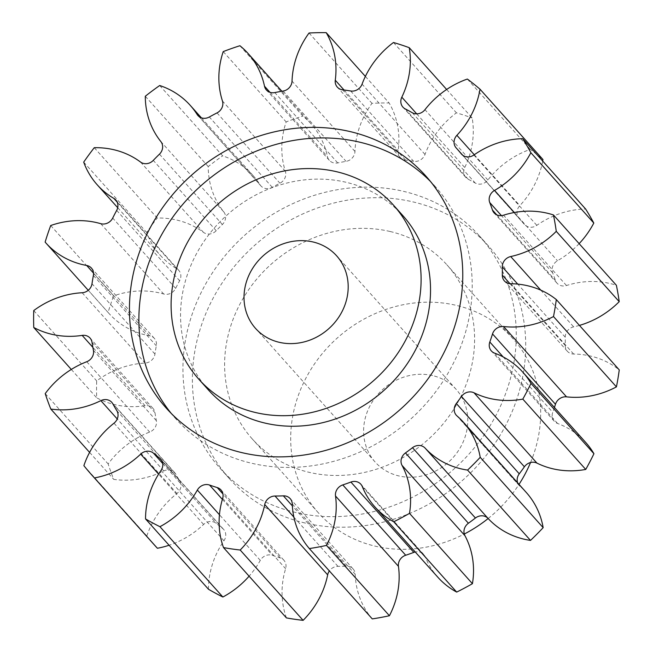 <?xml version="1.0" encoding="UTF-8"?>
<svg xmlns="http://www.w3.org/2000/svg" width="653" height="653" viewBox="0 0 653 653"><rect width="100%" height="100%" fill="white"/><g stroke="black" fill="none" stroke-linecap="round" stroke-linejoin="round"><path stroke-width="0.49" stroke-dasharray="3.27 2.45" d="M295.572 512.45A174.106 156.883 138.2 0 1 219.873 468.013A174.106 156.883 138.2 0 1 213.107 271.795A174.106 156.883 138.2 0 1 403.627 191.37A174.106 156.883 138.2 0 1 479.335 235.798A174.106 156.883 138.2 0 1 486.101 432.025A174.106 156.883 138.2 0 1 295.572 512.45M305.016 522.996A174.106 156.883 138.2 0 1 229.309 478.567A174.106 156.883 138.2 0 1 222.551 282.341A174.106 156.883 138.2 0 1 413.071 201.916A174.106 156.883 138.2 0 1 488.779 246.352A174.106 156.883 138.2 0 1 495.537 442.571A174.106 156.883 138.2 0 1 305.016 522.996M208.242 389.759A130.576 117.662 138.2 0 1 203.173 242.598A130.576 117.662 138.2 0 1 346.066 182.277A130.576 117.662 138.2 0 1 402.844 215.604M430.425 181.42A174.106 156.883 138.2 0 1 435.282 186.57A174.106 156.883 138.2 0 1 442.04 382.797A174.106 156.883 138.2 0 1 251.519 463.222A174.106 156.883 138.2 0 1 175.812 418.785A174.106 156.883 138.2 0 1 171.225 413.398M432.572 375.581A54.403 49.024 -41.8 0 0 373.034 400.713A54.403 49.024 -41.8 0 0 375.149 462.03A54.403 49.024 -41.8 0 0 398.803 475.923A54.403 49.024 -41.8 0 0 458.341 450.782A54.403 49.024 -41.8 0 0 456.227 389.466A54.403 49.024 -41.8 0 0 432.572 375.581M530.546 462.52A130.576 117.662 -41.8 0 0 512.989 338.67A130.576 117.662 -41.8 0 0 456.21 305.343A130.576 117.662 -41.8 0 0 313.318 365.664A130.576 117.662 -41.8 0 0 318.386 512.834A130.576 117.662 -41.8 0 0 375.165 546.153A130.576 117.662 -41.8 0 0 464.283 534.032M488.142 518.523A130.576 117.662 -41.8 0 0 519.021 484.363M390.127 231.505A130.576 117.662 138.2 0 1 446.905 264.824A130.576 117.662 138.2 0 1 451.974 411.994A130.576 117.662 138.2 0 1 309.081 472.315A130.576 117.662 138.2 0 1 252.303 438.987A130.576 117.662 138.2 0 1 247.234 291.818A130.576 117.662 138.2 0 1 390.127 231.505M579.431 325.406A84.857 76.458 138.2 0 1 573.636 326.867A9.926 8.946 -41.8 0 0 565.245 337.201A215.449 194.137 138.2 0 1 565.245 345.437A9.926 8.946 -41.8 0 0 567.351 351.265A9.926 8.946 -41.8 0 0 571.669 353.804A9.926 8.946 -41.8 0 0 573.652 354.04A84.857 76.458 138.2 0 1 590.655 356.089A84.857 76.458 138.2 0 1 619.256 369.892M579.129 243.651A84.857 76.458 138.2 0 1 557.491 260.743A9.926 8.946 -41.8 0 0 552.675 272.872A215.449 194.137 138.2 0 1 555.401 280.382A9.926 8.946 -41.8 0 0 557.05 283.222A9.926 8.946 -41.8 0 0 561.36 285.753A9.926 8.946 -41.8 0 0 566.478 285.524A84.857 76.458 138.2 0 1 610.18 283.533A84.857 76.458 138.2 0 1 616.375 285.263M542.692 161.054A84.857 76.458 138.2 0 1 519.829 205.638A9.926 8.946 -41.8 0 0 519.102 218.233A9.926 8.946 -41.8 0 0 519.119 218.257A215.449 194.137 138.2 0 1 519.584 218.771A215.449 194.137 138.2 0 1 524.269 224.224A9.926 8.946 -41.8 0 0 524.49 224.477A9.926 8.946 -41.8 0 0 528.799 227.015A9.926 8.946 -41.8 0 0 536.815 225.342A84.857 76.458 138.2 0 1 585.61 209.001M446.636 89.469L472.176 118.005A84.857 76.458 138.2 0 1 464.748 167.527A9.926 8.946 -41.8 0 0 465.858 177.445A9.926 8.946 -41.8 0 0 468.225 179.265A215.449 194.137 138.2 0 1 475.237 183.052A9.926 8.946 -41.8 0 0 477.506 183.934A9.926 8.946 -41.8 0 0 487.889 180.016A84.857 76.458 138.2 0 1 530.285 149.366A274.211 247.087 -41.8 0 1 542.961 159.536M365.37 76.409L389.139 102.978A84.857 76.458 138.2 0 1 398.216 150.541A9.926 8.946 -41.8 0 0 400.24 157.422A9.926 8.946 -41.8 0 0 404.55 159.961A9.926 8.946 -41.8 0 0 405.489 160.124A215.449 194.137 138.2 0 1 413.61 161.315A9.926 8.946 -41.8 0 0 425.005 154.459A84.857 76.458 138.2 0 1 456.414 112.83A274.211 247.087 -41.8 0 1 472.176 118.005M239.904 45.734L302.837 116.063A84.857 76.458 138.2 0 1 311.04 123.833A84.857 76.458 138.2 0 1 327.431 156.516A9.926 8.946 -41.8 0 0 329.349 160.336A9.926 8.946 -41.8 0 0 333.667 162.875A9.926 8.946 -41.8 0 0 337.732 162.915A215.449 194.137 138.2 0 1 346.074 161.373A9.926 8.946 -41.8 0 0 354.971 151.447A84.857 76.458 138.2 0 1 371.99 103.337A274.211 247.087 -41.8 0 1 389.139 102.978M159.691 85.519L222.632 155.847A84.857 76.458 138.2 0 1 253.209 175.722A84.857 76.458 138.2 0 1 260.082 184.807A9.926 8.946 -41.8 0 0 260.882 185.876A9.926 8.946 -41.8 0 0 265.2 188.407A9.926 8.946 -41.8 0 0 272.277 187.321A215.449 194.137 138.2 0 1 279.941 183.224A9.926 8.946 -41.8 0 0 285.377 171.298A84.857 76.458 138.2 0 1 286.161 121.923A274.211 247.087 -41.8 0 1 302.837 116.063M94.269 147.692L157.202 218.02A84.857 76.458 138.2 0 1 176.8 220.061A84.857 76.458 138.2 0 1 203.45 232.354A9.926 8.946 -41.8 0 0 206.568 233.79A9.926 8.946 -41.8 0 0 216.225 230.713A215.449 194.137 138.2 0 1 222.379 224.501A9.926 8.946 -41.8 0 0 223.767 211.866A84.857 76.458 138.2 0 1 208.225 166.58A274.211 247.087 -41.8 0 1 222.632 155.847M50.714 225.522L113.646 295.85A84.857 76.458 138.2 0 1 159.895 293.009A84.857 76.458 138.2 0 1 163.683 293.997A9.926 8.946 -41.8 0 0 164.123 294.119A9.926 8.946 -41.8 0 0 175.649 288.381A215.449 194.137 138.2 0 1 179.632 280.725A9.926 8.946 -41.8 0 0 178.759 270.342A9.926 8.946 -41.8 0 0 176.816 268.75A84.857 76.458 138.2 0 1 160.197 255.176A84.857 76.458 138.2 0 1 146.639 232.46A274.211 247.087 -41.8 0 1 157.202 218.02M554.421 407.488A215.449 194.137 138.2 0 1 552.748 412.329A9.926 8.946 -41.8 0 0 554.283 421.242A9.926 8.946 -41.8 0 0 557.58 423.47A84.857 76.458 138.2 0 1 585.782 442.522M517.625 482.804A9.926 8.946 -41.8 0 0 519.249 485.571A9.926 8.946 -41.8 0 0 519.984 486.289A84.857 76.458 138.2 0 1 526.294 492.484M437.902 577.293A84.857 76.458 138.2 0 1 425.234 556.903A9.926 8.946 -41.8 0 0 423.748 554.519A9.926 8.946 -41.8 0 0 415.243 551.973M372.275 618.897A84.857 76.458 138.2 0 1 355.208 574.273A9.926 8.946 -41.8 0 0 353.11 568.943A9.926 8.946 -41.8 0 0 346.302 566.175A215.449 194.137 138.2 0 1 337.952 566.347A9.926 8.946 -41.8 0 0 329.357 570.942M286.438 617.909A84.857 76.458 138.2 0 1 285.606 568.698A9.926 8.946 -41.8 0 0 283.916 560.266A9.926 8.946 -41.8 0 0 280.153 557.882A215.449 194.137 138.2 0 1 272.481 555.36A9.926 8.946 -41.8 0 0 260.286 560.372A84.857 76.458 138.2 0 1 249.095 576.183M208.462 589.235A84.857 76.458 138.2 0 1 223.955 540.766A9.926 8.946 -41.8 0 0 223.661 529.444A9.926 8.946 -41.8 0 0 222.551 528.416A215.449 194.137 138.2 0 1 216.388 523.469A9.926 8.946 -41.8 0 0 203.614 524.449A84.857 76.458 138.2 0 1 169.094 545.247M83.87 465.662L146.811 535.991A274.211 247.087 -41.8 0 0 154.712 545.328M146.811 535.991A84.857 76.458 138.2 0 1 176.947 493.513A9.926 8.946 -41.8 0 0 179.746 480.967A215.449 194.137 138.2 0 1 175.755 474.135A9.926 8.946 -41.8 0 0 174.702 472.658A9.926 8.946 -41.8 0 0 163.781 470.96A84.857 76.458 138.2 0 1 113.753 479.375A274.211 247.087 -41.8 0 1 108.153 463.94A84.857 76.458 138.2 0 1 149.668 432.057A9.926 8.946 -41.8 0 0 156.361 420.671A215.449 194.137 138.2 0 1 154.981 412.688A9.926 8.946 -41.8 0 0 152.973 408.386A9.926 8.946 -41.8 0 0 145.105 405.725A84.857 76.458 138.2 0 1 96.693 397.816A274.211 247.087 -41.8 0 1 96.685 380.895A84.857 76.458 138.2 0 1 145.08 363.06A9.926 8.946 -41.8 0 0 154.949 354.073A215.449 194.137 138.2 0 1 156.32 345.804A9.926 8.946 -41.8 0 0 154.377 338.417A9.926 8.946 -41.8 0 0 149.61 335.797A84.857 76.458 138.2 0 1 108.871 313.334A84.857 76.458 138.2 0 1 108.072 312.428A274.211 247.087 -41.8 0 1 113.646 295.85M467.352 79.046L530.285 149.366M393.473 42.502L456.414 112.83M309.049 33.009L371.99 103.337M223.22 51.603L286.161 121.923M145.293 96.252L208.225 166.58M83.698 162.132L146.639 232.46M45.13 242.1L108.072 312.428M33.744 310.567L96.685 380.895M71.299 369.443L96.693 397.816M45.212 393.62L108.153 463.94M89.6 452.39L113.753 479.375M573.652 354.04L510.711 283.712M566.478 285.524L503.536 215.196M536.815 225.342L473.874 155.014M487.889 180.016L424.956 109.688M405.489 160.124L342.556 89.804M337.732 162.915L274.791 92.587M272.277 187.321L209.335 117.001M216.225 230.713L153.284 160.385M175.649 288.381L112.708 218.053M503.161 356.922L552.748 412.329M557.58 423.47L494.639 353.151M519.984 486.289L457.051 415.969M362.293 486.575L425.234 556.903M292.275 503.953L355.208 574.273M346.302 566.175L292.364 505.904M293.866 517.086L337.952 566.347M222.665 498.37L285.606 568.698M280.153 557.882L222.926 493.946M222.371 499.374L272.481 555.36M260.286 560.372L219.449 514.744M161.013 470.438L223.955 540.766M222.551 528.416L161.618 460.332M162.744 463.532L216.388 523.469M203.614 524.449L158.597 474.151M114.006 423.185L176.947 493.513M179.746 480.967L116.805 410.639M112.814 403.807L175.755 474.135M163.781 470.96L117.246 418.965M86.727 361.738L149.668 432.057M156.361 420.671L93.428 350.351M92.04 342.368L154.981 412.688M145.105 405.725L92.865 347.355M82.139 292.74L145.08 363.06M154.949 354.073L92.008 283.745M93.379 275.484L156.32 345.804M149.61 335.797L93.526 273.125M100.742 223.677L163.683 293.997M116.691 210.397L179.632 280.725M176.816 268.75L117.189 202.128M140.509 162.034L203.45 232.354M159.446 154.173L222.379 224.501M223.767 211.866L160.834 141.546M198.912 116.463L260.082 184.807M217.008 112.904L279.941 183.224M285.377 171.298L222.444 100.978M269.999 92.342L327.431 156.516M283.141 91.053L346.074 161.373M354.971 151.447L292.038 81.127M344.025 89.992L398.216 150.541M350.677 90.987L413.61 161.315M425.005 154.459L362.072 84.139M416.712 113.851L464.748 167.527M468.225 179.265L405.284 108.937M412.296 112.724L475.237 183.052M474.274 154.737L519.829 205.638M519.119 218.257L456.186 147.929M461.769 154.394L524.269 224.224M514.319 212.511L557.491 260.743M552.675 272.872L501.439 215.629M496.745 214.853L555.401 280.382M540.766 290.136L573.636 326.867M565.245 337.201L517.723 284.104M509.977 283.68L565.245 345.437M229.309 478.567L219.873 468.013M166.368 408.239L175.812 418.785M375.149 462.03L255.56 328.418M512.989 338.67L446.905 264.824M554.283 421.242L491.342 350.922M88.253 290.299L108.871 313.334M117.703 207.695L160.197 255.176M201.402 117.834L253.209 175.722M281.884 91.257L311.04 123.833M462.708 155.218L519.584 218.771M519.249 485.571L456.308 415.243M423.748 554.519L360.815 484.191M353.11 568.943L290.169 498.614M283.916 560.266L220.975 489.946M223.661 529.444L160.72 459.116M174.702 472.658L111.769 402.33M152.973 408.386L90.041 338.058M154.377 338.417L91.436 268.097M178.759 270.342L115.826 200.014M260.882 185.876L197.941 115.548M329.349 160.336L266.416 90.016M400.24 157.422L337.299 87.102M465.858 177.445L402.917 107.116M519.102 218.233L456.161 147.904M524.49 224.477L461.549 154.157M557.05 283.222L494.109 212.894M567.351 351.265L504.41 280.945M318.386 512.834L252.303 438.987M456.227 389.466L336.646 255.845M425.838 176.024L435.282 186.57M488.779 246.352L479.335 235.798"/><path stroke-width="0.98" d="M255.584 412.541A130.576 117.662 -41.8 0 0 398.477 352.22A130.576 117.662 -41.8 0 0 393.4 205.05A130.576 117.662 -41.8 0 0 336.63 171.723A130.576 117.662 -41.8 0 0 193.729 232.044A130.576 117.662 -41.8 0 0 198.806 379.213A130.576 117.662 -41.8 0 0 255.584 412.541M393.4 205.05L402.844 215.604A130.576 117.662 138.2 0 1 407.913 362.766A130.576 117.662 138.2 0 1 265.02 423.087A130.576 117.662 138.2 0 1 208.242 389.759L198.806 379.213M171.225 413.398A174.106 156.883 138.2 0 1 171.241 219.335A174.106 156.883 138.2 0 1 359.574 142.142A174.106 156.883 138.2 0 1 430.425 181.42M350.13 131.588A174.106 156.883 -41.8 0 0 159.61 212.013A174.106 156.883 -41.8 0 0 166.368 408.239A174.106 156.883 -41.8 0 0 242.075 452.676A174.106 156.883 -41.8 0 0 432.596 372.251A174.106 156.883 -41.8 0 0 425.838 176.024A174.106 156.883 -41.8 0 0 350.13 131.588M312.991 241.961A54.403 49.024 -41.8 0 0 253.446 267.093A54.403 49.024 -41.8 0 0 255.56 328.418A54.403 49.024 -41.8 0 0 279.223 342.303A54.403 49.024 -41.8 0 0 338.76 317.17A54.403 49.024 -41.8 0 0 336.646 255.845A54.403 49.024 -41.8 0 0 312.991 241.961M464.283 534.032A130.576 117.662 -41.8 0 0 488.142 518.523M519.021 484.363A130.576 117.662 -41.8 0 0 530.546 462.52M556.315 299.572L619.256 369.892A274.211 247.087 -41.8 0 1 616.432 386.878L553.491 316.55A274.211 247.087 -41.8 0 0 556.315 299.572A84.857 76.458 138.2 0 0 527.714 285.769A84.857 76.458 138.2 0 0 510.711 283.712A9.926 8.946 138.2 0 1 508.728 283.475A9.926 8.946 138.2 0 1 504.41 280.945A9.926 8.946 138.2 0 1 502.312 275.109L509.977 283.68M579.431 325.406A84.857 76.458 138.2 0 0 619.215 301.67L556.274 231.342A274.211 247.087 -41.8 0 0 553.434 214.943A84.857 76.458 138.2 0 0 547.238 213.204A84.857 76.458 138.2 0 0 503.536 215.196A9.926 8.946 138.2 0 1 498.427 215.433A9.926 8.946 138.2 0 1 494.109 212.894A9.926 8.946 138.2 0 1 492.46 210.062L496.745 214.853M501.439 215.629L489.734 202.544A9.926 8.946 138.2 0 1 494.55 190.415A84.857 76.458 138.2 0 0 530.865 152.72A274.211 247.087 -41.8 0 0 522.669 138.681A84.857 76.458 138.2 0 0 473.874 155.014A9.926 8.946 138.2 0 1 465.858 156.687A9.926 8.946 138.2 0 1 461.549 154.157A9.926 8.946 138.2 0 1 461.328 153.904L461.769 154.394M461.328 153.904A215.449 194.137 138.2 0 0 456.651 148.451A215.449 194.137 138.2 0 0 456.186 147.929A9.926 8.946 138.2 0 1 456.161 147.904A9.926 8.946 138.2 0 1 456.888 135.31A84.857 76.458 138.2 0 0 480.02 89.208A274.211 247.087 -41.8 0 0 467.352 79.046A84.857 76.458 138.2 0 0 424.956 109.688A9.926 8.946 138.2 0 1 414.573 113.614A9.926 8.946 138.2 0 1 412.296 112.724A215.449 194.137 138.2 0 0 405.284 108.937A9.926 8.946 138.2 0 1 402.917 107.116A9.926 8.946 138.2 0 1 401.807 97.199L416.712 113.851M401.807 97.199A84.857 76.458 138.2 0 0 409.243 47.685A274.211 247.087 -41.8 0 0 393.473 42.502A84.857 76.458 138.2 0 0 362.072 84.139A9.926 8.946 138.2 0 1 350.677 90.987A215.449 194.137 138.2 0 0 342.556 89.804A9.926 8.946 138.2 0 1 341.617 89.632A9.926 8.946 138.2 0 1 337.299 87.102A9.926 8.946 138.2 0 1 335.275 80.213L344.025 89.992M335.275 80.213A84.857 76.458 138.2 0 0 326.198 32.65A274.211 247.087 -41.8 0 0 309.049 33.009A84.857 76.458 138.2 0 0 292.038 81.127A9.926 8.946 138.2 0 1 283.141 91.053A215.449 194.137 138.2 0 0 274.791 92.587A9.926 8.946 138.2 0 1 270.726 92.546A9.926 8.946 138.2 0 1 266.416 90.016A9.926 8.946 138.2 0 1 264.498 86.188L269.999 92.342M264.498 86.188A84.857 76.458 138.2 0 0 248.099 53.505A84.857 76.458 138.2 0 0 239.904 45.734A274.211 247.087 -41.8 0 0 223.22 51.603A84.857 76.458 138.2 0 0 222.444 100.978A9.926 8.946 138.2 0 1 217.008 112.904A215.449 194.137 138.2 0 0 209.335 117.001A9.926 8.946 138.2 0 1 202.259 118.079A9.926 8.946 138.2 0 1 197.941 115.548A9.926 8.946 138.2 0 1 197.141 114.487L198.912 116.463M197.141 114.487A84.857 76.458 138.2 0 0 190.268 105.394A84.857 76.458 138.2 0 0 159.691 85.519A274.211 247.087 -41.8 0 0 145.293 96.252A84.857 76.458 138.2 0 0 160.834 141.546A9.926 8.946 138.2 0 1 159.446 154.173A215.449 194.137 138.2 0 0 153.284 160.385A9.926 8.946 138.2 0 1 143.627 163.47A9.926 8.946 138.2 0 1 140.509 162.034A84.857 76.458 138.2 0 0 113.867 149.733A84.857 76.458 138.2 0 0 94.269 147.692A274.211 247.087 -41.8 0 0 83.698 162.132A84.857 76.458 138.2 0 0 97.264 184.848L117.703 207.695M117.189 202.128L113.883 198.43A9.926 8.946 138.2 0 1 115.826 200.014A9.926 8.946 138.2 0 1 116.691 210.397A215.449 194.137 138.2 0 0 112.708 218.053A9.926 8.946 138.2 0 1 101.182 223.791A9.926 8.946 138.2 0 1 100.742 223.677A84.857 76.458 138.2 0 0 96.954 222.681A84.857 76.458 138.2 0 0 50.714 225.522A274.211 247.087 -41.8 0 0 45.13 242.1A84.857 76.458 138.2 0 0 45.93 243.014L88.253 290.299M616.432 386.878A84.857 76.458 138.2 0 1 566.535 396.853A9.926 8.946 -41.8 0 0 555.466 404.264A215.449 194.137 138.2 0 1 554.421 407.488M555.466 404.264L492.525 333.936A215.449 194.137 138.2 0 1 489.815 342.001A9.926 8.946 138.2 0 0 491.342 350.922A9.926 8.946 138.2 0 0 494.639 353.151A84.857 76.458 138.2 0 1 522.841 372.194L585.782 442.522A84.857 76.458 138.2 0 1 593.936 453.713A274.211 247.087 -41.8 0 1 585.749 469.442A84.857 76.458 138.2 0 1 536.946 463.108A9.926 8.946 -41.8 0 0 524.408 466.789A215.449 194.137 138.2 0 1 519.266 473.817A9.926 8.946 -41.8 0 0 517.625 482.804M524.408 466.789L461.467 396.469A215.449 194.137 138.2 0 1 456.325 403.497A9.926 8.946 138.2 0 0 456.308 415.243A9.926 8.946 138.2 0 0 457.051 415.969A84.857 76.458 138.2 0 1 463.352 422.165L526.294 492.484A84.857 76.458 138.2 0 1 543.165 527.648A274.211 247.087 -41.8 0 1 530.505 540.406A84.857 76.458 138.2 0 1 488.085 518.458A9.926 8.946 -41.8 0 0 475.425 518.017A215.449 194.137 138.2 0 1 468.413 523.241A9.926 8.946 -41.8 0 0 464.952 535.689A84.857 76.458 138.2 0 1 472.437 583.684A274.211 247.087 -41.8 0 1 456.684 592.091A84.857 76.458 138.2 0 1 437.902 577.293L374.961 506.973A84.857 76.458 138.2 0 1 362.293 486.575A9.926 8.946 138.2 0 0 360.815 484.191A9.926 8.946 138.2 0 0 350.89 482.061A215.449 194.137 138.2 0 1 342.776 484.918L405.717 555.238A9.926 8.946 -41.8 0 0 398.444 566.322A84.857 76.458 138.2 0 1 389.425 615.738A274.211 247.087 -41.8 0 1 372.275 618.897L309.334 548.569A84.857 76.458 138.2 0 1 292.275 503.953A9.926 8.946 138.2 0 0 290.169 498.614A9.926 8.946 138.2 0 0 283.361 495.847A215.449 194.137 138.2 0 1 275.019 496.027L293.866 517.086M415.243 551.973A9.926 8.946 -41.8 0 0 413.831 552.389A215.449 194.137 138.2 0 1 405.717 555.238M329.357 570.942A9.926 8.946 -41.8 0 0 327.667 574.852A84.857 76.458 138.2 0 1 303.123 620.35A274.211 247.087 -41.8 0 1 286.438 617.909L223.497 547.581A84.857 76.458 138.2 0 1 222.665 498.37A9.926 8.946 138.2 0 0 220.975 489.946A9.926 8.946 138.2 0 0 217.212 487.562A215.449 194.137 138.2 0 1 209.54 485.04L222.371 499.374M249.095 576.183A84.857 76.458 138.2 0 1 222.877 597.013A274.211 247.087 -41.8 0 1 208.462 589.235L145.529 518.915A84.857 76.458 138.2 0 1 161.013 470.438A9.926 8.946 138.2 0 0 160.72 459.116A9.926 8.946 138.2 0 0 159.618 458.096A215.449 194.137 138.2 0 1 153.447 453.149L162.744 463.532M169.094 545.247A84.857 76.458 138.2 0 1 157.389 548.259A274.211 247.087 -41.8 0 1 154.712 545.328L91.779 475A274.211 247.087 -41.8 0 0 94.448 477.939L157.389 548.259M480.02 89.208L542.961 159.536A84.857 76.458 138.2 0 1 542.692 161.054M530.865 152.72L593.806 223.048A274.211 247.087 -41.8 0 0 585.61 209.001L522.669 138.681M593.806 223.048A84.857 76.458 138.2 0 1 579.129 243.651M619.215 301.67A274.211 247.087 -41.8 0 0 616.375 285.263L553.434 214.943M517.723 284.104L502.304 266.873A215.449 194.137 138.2 0 1 502.312 275.109M502.304 266.873A9.926 8.946 138.2 0 1 510.703 256.547L540.766 290.136M556.274 231.342A84.857 76.458 138.2 0 1 510.703 256.547M489.734 202.544A215.449 194.137 138.2 0 1 492.46 210.062M113.883 198.43A84.857 76.458 138.2 0 1 97.264 184.848M93.526 273.125L86.678 265.469A84.857 76.458 138.2 0 1 45.93 243.014M86.678 265.469A9.926 8.946 138.2 0 1 91.436 268.097A9.926 8.946 138.2 0 1 93.379 275.484A215.449 194.137 138.2 0 0 92.008 283.745A9.926 8.946 138.2 0 1 82.139 292.74A84.857 76.458 138.2 0 0 33.744 310.567A274.211 247.087 -41.8 0 0 33.76 327.488L71.299 369.443M92.865 347.355L82.164 335.397A84.857 76.458 138.2 0 1 33.76 327.488M82.164 335.397A9.926 8.946 138.2 0 1 90.041 338.058A9.926 8.946 138.2 0 1 92.04 342.368A215.449 194.137 138.2 0 0 93.428 350.351A9.926 8.946 138.2 0 1 86.727 361.738A84.857 76.458 138.2 0 0 45.212 393.62A274.211 247.087 -41.8 0 0 50.812 409.047L89.6 452.39M117.246 418.965L100.84 400.64A84.857 76.458 138.2 0 1 50.812 409.047M100.84 400.64A9.926 8.946 138.2 0 1 111.769 402.33A9.926 8.946 138.2 0 1 112.814 403.807A215.449 194.137 138.2 0 0 116.805 410.639A9.926 8.946 138.2 0 1 114.006 423.185A84.857 76.458 138.2 0 0 83.87 465.662A274.211 247.087 -41.8 0 0 91.779 475M158.597 474.151L140.673 454.121A84.857 76.458 138.2 0 1 94.448 477.939M140.673 454.121A9.926 8.946 138.2 0 1 153.447 453.149M145.529 518.915A274.211 247.087 -41.8 0 0 159.936 526.693L222.877 597.013M219.449 514.744L197.353 490.052A84.857 76.458 138.2 0 1 159.936 526.693M197.353 490.052A9.926 8.946 138.2 0 1 209.54 485.04M223.497 547.581A274.211 247.087 -41.8 0 0 240.182 550.022L303.123 620.35M327.667 574.852L264.726 504.532A84.857 76.458 138.2 0 1 240.182 550.022M264.726 504.532A9.926 8.946 138.2 0 1 275.019 496.027M309.334 548.569A274.211 247.087 -41.8 0 0 326.492 545.41L389.425 615.738M398.444 566.322L335.511 495.994A84.857 76.458 138.2 0 1 326.492 545.41M335.511 495.994A9.926 8.946 138.2 0 1 342.776 484.918M464.952 535.689L402.019 465.369A84.857 76.458 138.2 0 1 409.504 513.356A274.211 247.087 -41.8 0 1 393.743 521.771A84.857 76.458 138.2 0 1 374.961 506.973M402.019 465.369A9.926 8.946 138.2 0 1 405.472 452.921L468.413 523.241M475.425 518.017L412.484 447.697A215.449 194.137 138.2 0 1 405.472 452.921M412.484 447.697A9.926 8.946 138.2 0 1 425.144 448.138L488.085 518.458M463.352 422.165A84.857 76.458 138.2 0 1 480.224 457.32A274.211 247.087 -41.8 0 1 467.572 470.087A84.857 76.458 138.2 0 1 425.144 448.138M461.467 396.469A9.926 8.946 138.2 0 1 474.013 392.788L536.946 463.108M522.841 372.194A84.857 76.458 138.2 0 1 530.995 383.393A274.211 247.087 -41.8 0 1 522.816 399.114A84.857 76.458 138.2 0 1 474.013 392.788M492.525 333.936A9.926 8.946 138.2 0 1 503.594 326.524L566.535 396.853M553.491 316.55A84.857 76.458 138.2 0 1 503.594 326.524M409.243 47.685L446.636 89.469M326.198 32.65L365.37 76.409M393.743 521.771L456.684 592.091M409.504 513.356L472.437 583.684M467.572 470.087L530.505 540.406M480.224 457.32L543.165 527.648M522.816 399.114L585.749 469.442M530.995 383.393L593.936 453.713M489.815 342.001L503.161 356.922M456.325 403.497L519.266 473.817M413.831 552.389L350.89 482.061M292.364 505.904L283.361 495.847M222.926 493.946L217.212 487.562M161.618 460.332L159.618 458.096M456.888 135.31L474.274 154.737M494.55 190.415L514.319 212.511M190.268 105.394L201.402 117.834M248.099 53.505L281.884 91.257M456.651 148.451L462.708 155.218"/></g></svg>
